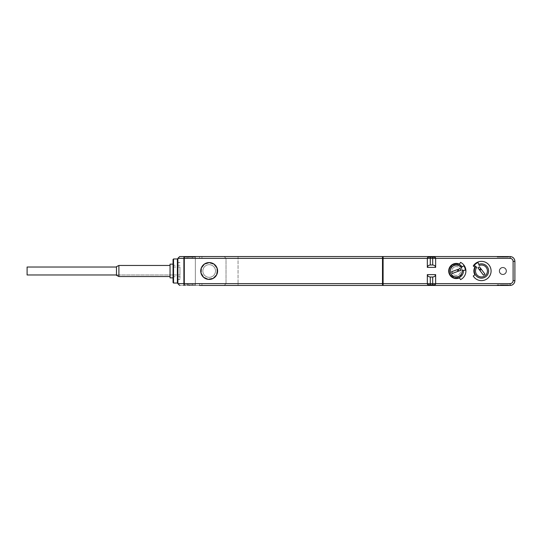 <?xml version="1.0" encoding="UTF-8"?>
<svg xmlns="http://www.w3.org/2000/svg" width="542" height="542" viewBox="0 0 542 542"><rect width="100%" height="100%" fill="white"/><g stroke="black" fill="none" stroke-linecap="round" stroke-linejoin="round"><path stroke-width="0.41" stroke-dasharray="2.71 2.03" d="M510.462 285.431A4.817 4.817 0 0 1 510.083 285.444L238.06 285.444L510.083 285.444A4.817 4.817 0 0 0 514.9 280.627L514.9 261.373A4.817 4.817 0 0 0 510.083 256.556L179.68 256.556L201.949 256.556L179.68 256.556L177.878 258.365L201.949 258.365L201.949 256.556L201.949 258.365L177.878 258.365L179.68 256.556L177.878 258.365L382.496 258.365L382.496 256.556L382.496 258.602L383.099 258.602L383.099 285.444L382.496 285.444L382.496 258.365M199.544 285.444L199.544 283.635L201.949 283.635L177.878 283.635L199.544 283.635L199.544 285.444L179.68 285.444L177.878 283.635L179.68 285.444L183.894 285.444L184.497 284.841L184.497 257.159L195.33 257.159L195.933 256.556L183.894 256.556L195.913 256.556M497.678 256.556L508.531 256.556L497.197 256.556L508.531 256.556L497.197 256.556L497.678 256.556L497.678 257.159L508.05 257.159L508.05 256.556L508.05 257.159L508.531 257.159L497.197 257.159L497.265 256.556L497.265 257.159L503.281 257.159L503.281 256.556L503.281 257.159L508.531 257.159L508.531 256.556L508.531 257.159L497.197 257.159L497.197 256.556L497.197 257.159L497.678 257.159L497.678 256.556M195.913 285.444L382.496 285.444L382.496 258.602L383.099 258.602L383.099 256.556L383.099 285.444L510.083 285.444L510.083 283.635L383.099 283.635L383.099 285.444M382.496 256.556L382.496 283.398L383.099 283.398M382.496 285.444L382.496 283.398M382.496 258.602L383.099 258.602M434.494 257.159L435.538 257.762M432.692 257.159L428.478 257.159L427.435 257.762M427.435 284.238L428.478 284.841M435.538 284.238L434.494 284.841M430.28 284.841L432.692 284.841M189.91 285.444L192.322 285.444L189.91 285.444L186.299 283.635L192.322 283.635L186.299 283.635L189.91 285.444M195.933 256.556L195.33 257.159L195.33 284.841L195.33 257.159L184.497 257.159L184.497 284.841L184.497 257.159L195.33 257.159L195.933 256.556L195.33 257.159L184.497 257.159L183.894 256.556L184.497 257.159L195.33 257.159L195.33 284.841L195.33 257.159L184.497 257.159L184.497 284.841L195.33 284.841L195.933 285.444L195.33 284.841L184.497 284.841L183.894 285.444L184.497 284.841L195.33 284.841L184.497 284.841L195.33 284.841L195.933 285.444L195.33 284.841L184.497 284.841L183.894 285.444L195.865 285.444M508.464 285.444L497.197 284.841L508.531 284.841L497.197 284.841L508.531 284.841L503.281 284.841L503.281 285.444L497.265 285.444L497.265 284.841L497.265 285.444L508.531 285.444L508.05 285.444L508.05 284.841L508.05 285.444L497.197 285.444L497.197 284.841L497.197 285.444L508.531 285.444L508.531 284.841L508.464 285.444M514.886 260.993A4.817 4.817 0 0 1 514.9 261.373L514.9 280.627A4.817 4.817 0 0 1 514.886 281.007M514.839 281.379A4.817 4.817 0 0 1 514.764 281.752M514.534 282.47A4.817 4.817 0 0 1 514.378 282.816M512.271 284.916A4.817 4.817 0 0 1 511.926 285.078M511.208 285.309A4.817 4.817 0 0 1 510.842 285.383M383.099 256.556L383.099 258.365L510.083 258.365L510.083 256.556C513.01 256.84 514.615 258.446 514.9 261.373L514.9 280.627C514.615 283.554 513.01 285.16 510.083 285.444L510.083 283.635L226.021 283.635L510.083 283.635A3.008 3.008 0 0 0 513.098 280.627C512.915 282.457 511.912 283.459 510.083 283.635L510.083 285.444M510.083 256.556L510.083 258.365L238.06 258.365L510.083 258.365C511.912 258.541 512.915 259.543 513.098 261.373A3.008 3.008 0 0 0 510.083 258.365L510.083 256.556A4.817 4.817 0 0 1 510.462 256.569M510.842 256.617A4.817 4.817 0 0 1 511.208 256.691M511.926 256.922A4.817 4.817 0 0 1 512.271 257.084M514.378 259.184A4.817 4.817 0 0 1 514.534 259.53M514.764 260.248A4.817 4.817 0 0 1 514.839 260.621M510.083 258.365A3.008 3.008 0 0 1 513.098 261.373L513.098 280.627A3.008 3.008 0 0 1 510.083 283.635M383.099 258.365L383.099 283.635M513.098 261.373L513.098 280.627L513.098 261.373L514.9 261.373M224.219 285.444L226.021 283.635L224.219 285.444M224.219 256.556L226.021 258.365L238.06 258.365L226.021 258.365L226.021 283.635L226.021 258.365L224.219 256.556M506.472 271A3.611 3.611 0 0 1 502.861 274.611A3.611 3.611 0 0 1 499.25 271A3.611 3.611 0 0 1 502.861 267.389A3.611 3.611 0 0 1 506.472 271A3.611 3.611 0 0 1 502.861 274.611A3.611 3.611 0 0 1 499.25 271A3.611 3.611 0 0 1 502.861 267.389A3.611 3.611 0 0 1 506.472 271A3.611 3.611 0 0 1 502.861 274.611A3.611 3.611 0 0 1 499.25 271A3.611 3.611 0 0 1 502.861 267.389A3.611 3.611 0 0 1 506.472 271A3.611 3.611 0 0 1 502.861 274.611A3.611 3.611 0 0 1 499.25 271A3.611 3.611 0 0 1 502.861 267.389A3.611 3.611 0 0 1 506.472 271M506.174 271A3.313 3.313 0 0 1 502.861 274.313A3.313 3.313 0 0 1 499.555 271A3.313 3.313 0 0 1 502.861 267.687A3.313 3.313 0 0 1 506.174 271A3.313 3.313 0 0 1 502.861 274.313A3.313 3.313 0 0 1 499.555 271A3.313 3.313 0 0 1 502.861 267.687A3.313 3.313 0 0 1 506.174 271A3.313 3.313 0 0 0 502.861 267.687A3.313 3.313 0 0 0 499.555 271A3.313 3.313 0 0 0 502.861 274.313A3.313 3.313 0 0 0 506.174 271A3.313 3.313 0 0 0 502.861 267.687A3.313 3.313 0 0 0 499.555 271A3.313 3.313 0 0 0 502.861 274.313A3.313 3.313 0 0 0 506.174 271M179.68 285.444L177.878 283.635L382.496 283.635M217.599 271A8.428 8.428 0 0 1 209.171 279.428A8.428 8.428 0 0 1 200.743 271A8.428 8.428 0 0 1 209.171 262.572A8.428 8.428 0 0 1 217.599 271A8.428 8.428 0 0 1 209.171 279.428A8.428 8.428 0 0 1 200.743 271A8.428 8.428 0 0 1 209.171 262.572A8.428 8.428 0 0 1 217.599 271A8.428 8.428 0 0 1 209.171 279.428A8.428 8.428 0 0 1 200.743 271A8.428 8.428 0 0 1 209.171 262.572A8.428 8.428 0 0 1 217.599 271M177.878 282.558L177.878 259.442L177.878 282.558M201.949 285.444L201.949 283.635L201.949 285.444M209.171 277.321A6.321 6.321 0 0 1 202.85 271A6.321 6.321 0 0 1 209.171 264.679A6.321 6.321 0 0 1 215.492 271A6.321 6.321 0 0 1 209.171 277.321A6.321 6.321 0 0 1 202.85 271A6.321 6.321 0 0 1 209.171 264.679A6.321 6.321 0 0 1 215.492 271A6.321 6.321 0 0 1 209.171 277.321M216.996 271A7.825 7.825 0 0 1 209.171 278.825A7.825 7.825 0 0 1 201.346 271A7.825 7.825 0 0 1 209.171 263.175A7.825 7.825 0 0 1 216.996 271M217.477 271A8.306 8.306 0 0 1 209.171 279.306A8.306 8.306 0 0 1 200.865 271A8.306 8.306 0 0 1 209.171 262.694A8.306 8.306 0 0 1 217.477 271A8.306 8.306 0 0 1 209.171 279.306A8.306 8.306 0 0 1 200.865 271A8.306 8.306 0 0 1 209.171 262.694A8.306 8.306 0 0 1 217.477 271A8.306 8.306 0 0 1 209.171 279.306A8.306 8.306 0 0 1 200.865 271A8.306 8.306 0 0 1 209.171 262.694A8.306 8.306 0 0 1 217.477 271M186.299 258.365L192.322 258.365L186.299 258.365L189.91 256.556L186.299 258.365M189.91 256.556L192.322 256.556L192.322 258.365L192.322 256.556L189.91 256.556M179.964 271L179.964 279.428L179.964 271M177.878 271L177.878 262.694L177.878 271M177.397 283.039L177.397 258.961M173.542 283.039L173.542 258.961M173.061 282.558L173.061 259.442M173.061 271L173.061 277.863L173.061 271M173.542 271L173.542 265.282L173.542 271M192.322 285.444L192.322 283.635L192.322 285.444M183.894 256.556L184.497 257.159L183.894 256.556L183.894 285.444M474.894 274.794L473.247 276.027A9.627 9.627 0 0 0 487.712 278.324A9.627 9.627 0 0 0 487.712 263.676A9.627 9.627 0 0 0 473.247 265.973L474.894 267.206A7.581 7.581 0 0 0 474.894 274.794M478.782 264.361A7.161 7.161 0 0 1 488.62 270.749A7.161 7.161 0 0 1 479.25 277.809A7.161 7.161 0 0 1 475.822 266.589L474.257 265.37A9.146 9.146 0 0 1 478.037 262.518L479.23 265.478M475.822 266.589L476.77 267.335M484.948 274.103L479.44 266.8L477.976 267.897L483.484 275.2L484.948 274.103M479.86 270.397L481.323 269.293M480.747 268.527L479.284 269.625M460.571 279.618A9.627 9.627 0 0 0 460.571 262.382L459.487 264.13A7.581 7.581 0 0 0 448.701 271A7.581 7.581 0 0 0 459.487 277.87L460.571 279.618M456.283 264.679C448.126 264.286 448.126 277.714 456.283 277.321C464.44 277.714 464.44 264.286 456.283 264.679M456.283 276.962C463.972 277.328 463.972 264.672 456.283 265.038A5.962 5.962 0 0 1 462.245 271A5.962 5.962 0 0 1 456.283 276.962A5.962 5.962 0 0 1 450.321 271A5.962 5.962 0 0 1 456.283 265.038C448.593 264.672 448.593 277.328 456.283 276.962M454.772 266.86A4.404 4.404 0 0 1 460.422 269.496A4.404 4.404 0 0 1 457.787 275.14A4.404 4.404 0 0 1 452.143 272.504A4.404 4.404 0 0 1 454.772 266.86A4.404 4.404 0 0 1 460.422 269.496A4.404 4.404 0 0 1 457.787 275.14A4.404 4.404 0 0 1 452.143 272.504A4.404 4.404 0 0 1 454.772 266.86M450.856 272.978A5.779 5.779 0 0 1 454.304 265.573A5.779 5.779 0 0 1 461.709 269.022A5.779 5.779 0 0 1 458.261 276.427A5.779 5.779 0 0 1 450.856 272.978A5.779 5.779 0 0 1 454.304 265.573A5.779 5.779 0 0 1 461.709 269.022A5.779 5.779 0 0 1 458.261 276.427A5.779 5.779 0 0 1 450.856 272.978M463.417 270.377A7.161 7.161 0 0 1 454.426 277.917A7.161 7.161 0 0 1 450.416 266.894A7.161 7.161 0 0 1 462.15 266.894L463.776 265.756A9.146 9.146 0 0 1 465.395 270.201L462.218 270.478M462.15 266.894L461.161 267.585M452.299 273.425L460.89 270.295L460.266 268.575L451.669 271.705L452.299 273.425M457.326 269.645L457.949 271.366M458.857 271.034L458.234 269.32M116.489 266.664L116.489 275.336M116.489 271L116.489 274.97L116.489 271M170.053 277.863L170.053 264.137M118.894 265.465L118.894 276.535M27.1 274.977L27.1 267.023M173.061 274.97L116.489 274.97L179.964 274.977L179.964 267.023L179.964 274.977L177.878 274.97L179.964 274.97M173.061 267.03L179.964 267.03M199.544 258.365L199.544 256.556L199.544 258.365M514.9 280.627L513.098 280.627M238.06 285.444L238.06 283.635L238.06 285.444M238.06 256.556L238.06 283.635L238.06 256.556M497.678 285.444L497.678 284.841L497.678 285.444M502.448 285.444L502.448 284.841L502.448 285.444M502.448 257.159L502.448 256.556L502.448 257.159M508.464 257.159L508.464 256.556L508.464 257.159M177.878 279.428L179.964 279.428M177.878 262.572L179.964 262.572M179.964 262.694L177.878 262.694M179.964 279.306L177.878 279.306M179.964 265.282L173.542 265.282L173.061 264.801M179.964 276.718L173.542 276.718L173.061 277.199"/><path stroke-width="0.81" d="M428.126 257.213L427.333 258.365L383.099 258.365L383.099 285.444L510.083 285.444C513.01 285.16 514.615 283.554 514.9 280.627L514.9 261.373C514.615 258.446 513.01 256.84 510.083 256.556L382.496 256.556L382.496 285.444L199.544 285.444M179.68 285.444L177.878 283.635L177.878 258.365L179.68 256.556L382.496 256.556M183.948 256.556L183.894 258.365L382.496 258.365M177.878 258.365L183.894 258.365L183.894 283.635L177.878 283.635L177.878 258.365M383.099 258.602L382.496 258.602M383.099 258.365L383.099 256.556M383.099 283.635L427.333 283.635L427.435 284.238L428.478 284.841L434.494 284.841A1.206 1.206 0 0 0 435.538 284.238L435.639 283.635L510.083 283.635C511.912 283.459 512.915 282.457 513.098 280.627L513.098 261.373C512.915 259.543 511.912 258.541 510.083 258.365L435.639 258.365L435.538 257.762L434.494 257.159L432.692 257.159L434.847 257.213M427.435 257.762A1.206 1.206 0 0 1 428.478 257.159L432.692 257.159L432.692 258.365L435.639 258.365L435.639 267.389C435.382 265.993 434.399 265.194 432.692 264.984L432.692 258.365L430.28 258.365L430.28 264.984C428.573 265.194 427.591 265.993 427.333 267.389L435.639 267.389M434.494 257.159A1.206 1.206 0 0 1 435.538 257.762A1.206 1.206 0 0 0 434.494 257.159M430.28 257.159L430.28 258.365L427.333 258.365L427.333 267.389M427.333 274.611C427.591 276.007 428.573 276.806 430.28 277.016L430.28 283.635L435.639 283.635L435.639 274.611L427.333 274.611L427.333 283.635L430.28 283.635L430.28 284.841L428.126 284.787M474.894 274.794L473.247 276.027A9.627 9.627 0 0 0 487.712 278.324A9.627 9.627 0 0 0 487.712 263.676A9.627 9.627 0 0 0 473.247 265.973L474.894 267.206A7.581 7.581 0 0 0 474.894 274.794M460.571 279.618A9.627 9.627 0 0 0 460.571 262.382L459.487 264.13A7.581 7.581 0 0 0 448.701 271A7.581 7.581 0 0 0 459.487 277.87L460.571 279.618M435.538 284.238L434.494 284.841L432.692 284.841L432.692 277.016C434.399 276.806 435.382 276.007 435.639 274.611M434.847 284.787L434.494 284.841M427.435 284.238A1.206 1.206 0 0 0 428.478 284.841A1.206 1.206 0 0 1 427.435 284.238M432.692 277.016L430.28 277.016M238.06 285.444L224.219 285.444L238.06 285.444M383.099 285.444L382.496 285.444M382.496 283.635L183.894 283.635L183.955 285.444M514.886 281.007A4.817 4.817 0 0 1 514.839 281.379M514.663 282.118A4.817 4.817 0 0 1 514.534 282.47M513.748 283.757A4.817 4.817 0 0 1 513.213 284.293M512.915 284.523A4.817 4.817 0 0 1 512.271 284.916M511.926 285.078A4.817 4.817 0 0 1 511.573 285.207M510.842 285.383A4.817 4.817 0 0 1 510.462 285.431M510.462 256.569A4.817 4.817 0 0 1 510.842 256.617M511.573 256.793A4.817 4.817 0 0 1 511.926 256.922M512.271 257.084A4.817 4.817 0 0 1 512.915 257.477M513.213 257.707A4.817 4.817 0 0 1 513.748 258.243M514.534 259.53A4.817 4.817 0 0 1 514.663 259.882M514.839 260.621A4.817 4.817 0 0 1 514.886 260.993M217.599 271A8.428 8.428 0 0 1 209.171 279.428A8.428 8.428 0 0 1 200.743 271A8.428 8.428 0 0 1 209.171 262.572A8.428 8.428 0 0 1 217.599 271M217.477 271A8.306 8.306 0 0 0 209.171 262.694A8.306 8.306 0 0 0 200.865 271A8.306 8.306 0 0 0 209.171 279.306A8.306 8.306 0 0 0 217.477 271M177.878 259.442L177.397 258.961L177.397 283.039L177.878 282.558M173.542 283.039L173.061 282.558L173.061 259.442L173.542 258.961L173.542 283.039L177.397 283.039M383.099 283.398L382.496 283.398M430.28 264.984L432.692 264.984M474.257 265.37L476.77 267.335A5.955 5.955 0 0 0 479.623 276.664A5.955 5.955 0 0 0 487.414 270.79A5.955 5.955 0 0 0 479.23 265.478L478.037 262.518A9.146 9.146 0 0 0 474.257 265.37M475.822 266.589A7.161 7.161 0 0 0 479.25 277.809A7.161 7.161 0 0 0 488.62 270.749A7.161 7.161 0 0 0 478.782 264.361A7.161 7.161 0 0 1 488.62 270.749A7.161 7.161 0 0 1 479.25 277.809A7.161 7.161 0 0 1 475.822 266.589M484.948 274.103L479.44 266.8L477.976 267.897L483.484 275.2L484.948 274.103M481.323 269.293L479.86 270.397M480.747 268.527L479.284 269.625M462.15 266.894A7.161 7.161 0 0 0 450.416 266.894A7.161 7.161 0 0 0 454.426 277.917A7.161 7.161 0 0 0 463.417 270.377A7.161 7.161 0 0 1 454.426 277.917A7.161 7.161 0 0 1 450.416 266.894A7.161 7.161 0 0 1 462.15 266.894M463.776 265.756L461.161 267.585A5.955 5.955 0 0 0 451.398 267.585A5.955 5.955 0 0 0 454.738 276.752A5.955 5.955 0 0 0 462.218 270.478L465.395 270.201A9.146 9.146 0 0 0 463.776 265.756M452.299 273.425L460.89 270.295L460.266 268.575L451.669 271.705L452.299 273.425M457.949 271.366L457.326 269.645M458.857 271.034L458.234 269.32M118.894 276.535L116.489 275.336L116.489 266.664L118.894 265.465L118.894 276.535L170.053 276.535M173.061 264.137L170.053 264.137L170.053 277.863L173.061 277.863M116.489 267.023L27.1 267.023L27.1 274.977L116.489 274.977M510.083 258.365L510.083 256.556M510.083 283.635L510.083 285.444M513.098 280.627L514.9 280.627M513.098 261.373L514.9 261.373M173.542 258.961L177.397 258.961M170.053 265.465L118.894 265.465"/></g></svg>
